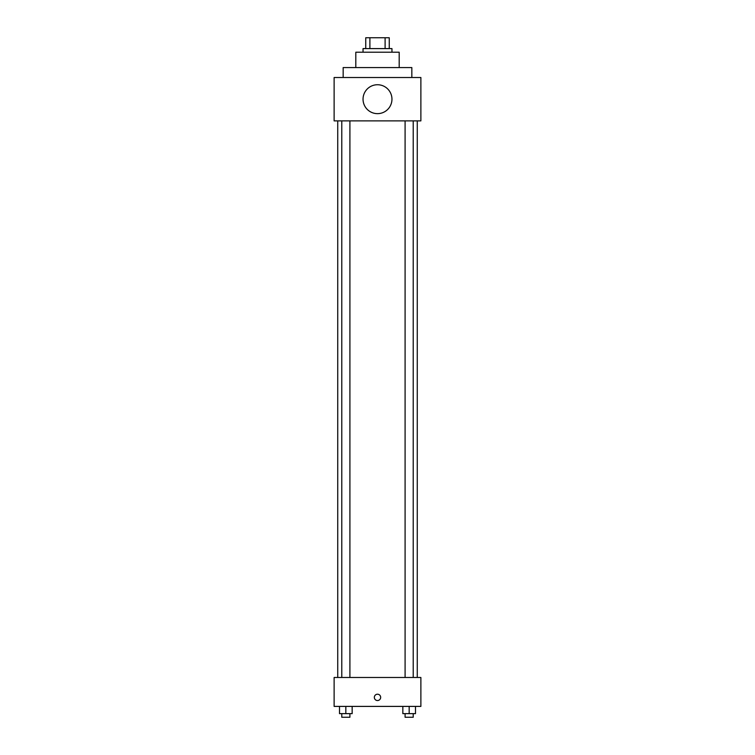 <?xml version="1.0" encoding="UTF-8"?>
<svg xmlns="http://www.w3.org/2000/svg" width="755" height="755" viewBox="0 0 755 755"><rect width="100%" height="100%" fill="white"/><g stroke="black" fill="none" stroke-linecap="round" stroke-linejoin="round"><path stroke-width="1.13" d="M369.893 48.594L369.893 37.75L365.75 37.75L365.75 48.594L365.75 37.75M369.893 37.75L389.25 37.75L389.25 48.594M385.107 48.594L385.107 37.75M363.042 52.208L363.042 48.594L391.958 48.594L391.958 52.208M355.813 67.572L355.813 52.208L399.187 52.208L399.187 67.572M343.166 77.51L343.166 67.572L411.834 67.572L411.834 77.51M334.125 77.51L420.875 77.51L420.875 120.885L334.125 120.885L334.125 77.51M363.042 99.198A14.458 14.458 0 0 0 384.729 111.712A14.458 14.458 0 0 0 384.729 86.674A14.458 14.458 0 0 0 363.042 99.198M337.74 677.49L337.74 120.885M405.095 120.885L405.095 677.49M341.779 677.49L341.779 120.885M334.125 677.49L420.875 677.49L420.875 706.406L334.125 706.406L334.125 677.49M377.5 700.536A3.162 3.162 0 0 1 374.763 695.789A3.162 3.162 0 0 1 380.237 695.789A3.162 3.162 0 0 1 377.5 700.536M402.84 706.406L402.84 713.635L415.486 713.635L415.486 706.406L415.486 713.635M409.163 713.635L409.163 706.406M413.221 713.635L413.221 717.25L405.095 717.25L405.095 713.635M339.514 706.406L339.514 713.635L352.16 713.635L352.16 706.406L352.16 713.635M345.837 713.635L345.837 706.406M349.905 713.635L349.905 717.25L341.779 717.25L341.779 713.635M417.26 677.49L417.26 120.885M413.221 120.885L413.221 677.49M349.905 677.49L349.905 120.885"/></g></svg>

